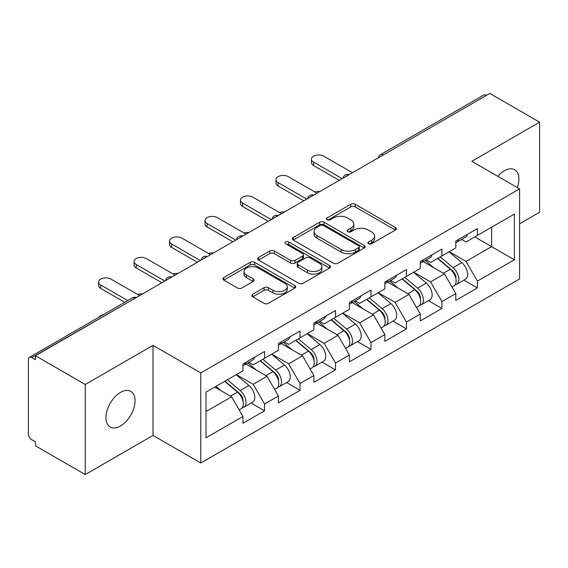 <?xml version="1.0" encoding="UTF-8"?>
<svg xmlns="http://www.w3.org/2000/svg" width="568" height="568" viewBox="0 0 568 568"><rect width="100%" height="100%" fill="white"/><g stroke="black" fill="none" stroke-linecap="round" stroke-linejoin="round"><path stroke-width="0.85" d="M368.547 243.729A2.208 1.278 0 0 0 371.671 243.729L395.385 230.04A3.159 1.825 0 0 0 396.308 228.748A3.159 1.825 0 0 0 395.385 227.463L355.206 204.267A3.159 1.825 0 0 0 350.74 204.267L327.026 217.956A2.208 1.278 0 0 0 326.38 218.857A2.208 1.278 0 0 0 327.026 219.759A2.208 1.278 0 0 0 330.15 219.759L333.224 217.991A10.103 5.829 0 0 1 347.51 217.991L350.854 219.922A10.103 5.829 0 0 1 353.814 224.048A10.103 5.829 0 0 1 350.854 228.173L347.786 229.941A2.208 1.278 0 0 0 347.14 230.842A2.208 1.278 0 0 0 347.786 231.744A2.208 1.278 0 0 0 350.91 231.744L353.978 229.976A10.103 5.829 0 0 1 368.263 229.976L371.614 231.907A10.103 5.829 0 0 1 374.575 236.032A10.103 5.829 0 0 1 371.614 240.157L368.547 241.925A2.208 1.278 0 0 0 367.894 242.827A2.208 1.278 0 0 0 368.547 243.729L368.547 241.925M120.501 392.381A20.583 11.885 -60 0 1 130.789 391.359A20.583 11.885 -60 0 1 133.941 407.852A20.583 11.885 -60 0 1 120.501 425.993A20.583 11.885 -60 0 1 110.206 427.008A20.583 11.885 -60 0 1 107.054 410.515A20.583 11.885 -60 0 1 120.501 392.381M497.824 176.314A20.583 11.885 -60 0 1 504.356 170.762A20.583 11.885 -60 0 1 514.644 169.747A20.583 11.885 -60 0 1 517.363 187.596M252.753 294.217A3.159 1.825 0 0 0 251.83 295.502A3.159 1.825 0 0 0 252.753 296.794L264.028 303.305A3.159 1.825 0 0 0 268.486 303.305L294.827 288.097A3.159 1.825 0 0 0 295.75 286.804A3.159 1.825 0 0 0 294.827 285.519L254.649 262.324A3.159 1.825 0 0 0 250.19 262.324L223.849 277.525A3.159 1.825 0 0 0 222.926 278.817A3.159 1.825 0 0 0 223.849 280.102L237.467 287.969A3.159 1.825 0 0 0 241.925 287.969L253.2 281.458A3.159 1.825 0 0 0 254.123 280.166A3.159 1.825 0 0 0 253.2 278.881L246.448 274.983A8.442 4.878 0 0 1 243.977 271.532A8.442 4.878 0 0 1 249.189 267.031A8.442 4.878 0 0 1 258.39 268.089L284.838 283.361A8.442 4.878 0 0 1 287.316 286.804A8.442 4.878 0 0 1 282.097 291.313A8.442 4.878 0 0 1 272.896 290.255L268.486 287.706A3.159 1.825 0 0 0 264.028 287.706L252.753 294.217L252.753 296.794M153.019 345.379L85.25 384.5L35.45 355.745L489.801 93.436L539.6 122.184L471.838 161.312L519.585 188.881L200.774 372.949L153.019 345.379L153.019 435.443L200.774 463.012L200.774 372.949M333.444 263.225A3.159 1.825 0 0 0 337.91 263.225L364.244 248.017A3.159 1.825 0 0 0 365.174 246.725A3.159 1.825 0 0 0 364.244 245.44L324.072 222.244A3.159 1.825 0 0 0 319.606 222.244L293.265 237.452A3.159 1.825 0 0 0 292.342 238.737A3.159 1.825 0 0 0 293.265 240.03L333.444 263.225M286.45 244.212A2.208 1.278 0 0 1 288.693 244.524L288.693 241.897L329.539 265.476A3.159 1.825 0 0 1 330.462 266.768A3.159 1.825 0 0 1 329.539 268.053L303.198 283.262A3.159 1.825 0 0 1 298.732 283.262L258.554 260.066L258.554 257.489A3.159 1.825 0 0 0 257.631 258.774A3.159 1.825 0 0 0 258.554 260.066M258.554 257.489L269.828 250.978A3.159 1.825 0 0 1 274.294 250.978L290.589 260.385A3.159 1.825 0 0 0 295.055 260.385L302.531 256.069A3.159 1.825 0 0 0 303.454 254.784A3.159 1.825 0 0 0 302.531 253.491L285.562 243.7A2.208 1.278 0 0 1 284.916 242.799A2.208 1.278 0 0 1 286.279 241.62A2.208 1.278 0 0 1 288.693 241.897M200.774 463.012L519.585 278.945L519.585 188.881M251.063 403.039L264.56 410.827L264.56 403.997L253.186 384.309L236.359 374.589M264.56 410.827L242.955 423.302L242.955 416.472L205.999 437.807L205.999 392.119L242.955 370.783L242.955 363.953L264.56 351.486L264.56 358.309L278.426 350.3L278.426 343.477L300.032 331.002L300.032 337.825L313.905 329.816L313.905 322.993L335.503 310.519L335.503 317.349L349.377 309.34L349.377 302.51L370.982 290.042L370.982 296.865L384.855 288.856L384.855 282.033L406.454 269.559L406.454 276.382L420.327 268.373L420.327 261.55L441.932 249.075L441.932 255.905L455.806 247.896L455.806 241.066L477.404 228.599L477.404 235.422L514.36 214.086L514.36 259.775L477.404 281.11L466.037 261.415L449.21 251.702M463.914 280.152L477.404 287.94L477.404 281.11M477.404 287.94L455.806 300.408L455.806 293.585L441.932 301.594L430.558 281.898L413.731 272.186M428.435 300.628L441.932 308.417L441.932 301.594M441.932 308.417L420.327 320.892L420.327 314.069L406.454 322.077L395.087 302.382L378.26 292.662M392.964 321.112L406.454 328.9L406.454 322.077M406.454 328.9L384.855 341.375L384.855 334.545L370.982 342.554L359.608 322.858L342.781 313.145M357.492 341.595L370.982 349.384L370.982 342.554M370.982 349.384L349.377 361.859L349.377 355.028L335.503 363.037L324.136 343.342L307.309 333.629M322.013 362.072L335.503 369.86L335.503 363.037M335.503 369.86L313.905 382.335L313.905 375.512L300.032 383.521L288.665 363.825L271.831 354.105M286.542 382.555L300.032 390.344L300.032 383.521M300.032 390.344L278.426 402.818L278.426 395.988L264.56 403.997M248.791 362.334L253.186 364.876L264.56 358.309M253.186 384.309L267.059 376.3L245.837 364.045M278.426 395.988L267.059 376.3M284.263 341.858L288.665 344.393L300.032 337.825M288.665 363.825L302.531 355.816L281.309 343.562M313.905 375.512L302.531 355.816M319.741 321.374L324.136 323.909L335.503 317.349M324.136 343.342L338.01 335.333L316.781 323.078M349.377 355.028L338.01 335.333M355.213 300.891L359.608 303.433L370.982 296.865M359.608 322.858L373.481 314.857L352.259 302.602M384.855 334.545L373.481 314.857M390.692 280.414L395.087 282.949L406.454 276.382M395.087 302.382L408.96 294.373L387.731 282.118M420.327 314.069L408.96 294.373M426.163 259.931L430.558 262.466L441.932 255.905M430.558 281.898L444.432 273.89L423.21 261.635M455.806 293.585L444.432 273.89M486.385 95.403L383.372 154.879M381.923 155.717A4.821 2.783 120 0 1 383.144 154.744A4.821 2.783 60 0 0 380.737 154.503L483.751 95.033A4.821 2.783 60 0 1 486.158 95.268M461.642 239.447L466.037 241.989L477.404 235.422M466.037 261.415L491.618 246.647L491.618 227.214L514.36 214.086M474.791 236.934L514.36 259.775M519.585 223.806L539.6 212.254L539.6 122.184M85.25 384.5L85.25 474.564L35.45 445.816L35.45 441.876L31.808 439.774A4.821 2.783 -120 0 1 28.4 433.867L28.4 359.558A4.821 2.783 -120 0 1 29.401 357.35A4.821 2.783 -120 0 1 31.808 357.584L35.45 359.686L35.45 355.745M85.25 474.564L153.019 435.443M205.999 411.544L231.581 396.776L214.754 387.064M242.955 416.472L231.581 396.776M369.427 244.041L371.614 242.784A10.103 5.829 0 0 0 374.575 238.659L374.575 236.032M353.814 224.048L353.814 226.675A10.103 5.829 0 0 1 350.854 230.8L348.667 232.056M395.342 230.061L355.206 206.894A3.159 1.825 0 0 0 350.74 206.894L327.906 220.072M364.202 248.038L324.072 224.871A3.159 1.825 0 0 0 319.606 224.871L293.308 240.051M358.664 247.627A2.208 1.278 0 0 0 359.317 246.725A2.208 1.278 0 0 0 358.664 245.823L323.398 225.468A2.208 1.278 0 0 0 320.274 225.468L317.036 227.335A10.103 5.829 0 0 0 314.083 231.46A10.103 5.829 0 0 0 317.036 235.578L341.148 249.501A10.103 5.829 0 0 0 355.433 249.501L358.664 247.627L358.664 250.254A2.208 1.278 0 0 0 359.317 249.352L359.317 246.725M314.083 231.46L314.083 234.08A10.103 5.829 0 0 0 317.036 238.205L317.036 235.578M358.664 250.254L355.433 252.121A10.103 5.829 0 0 1 341.148 252.121L317.036 238.205M258.596 260.087L269.828 253.605L269.828 250.978M303.454 254.784L303.454 257.411A3.159 1.825 0 0 1 302.531 258.696L295.055 263.012A3.159 1.825 0 0 1 290.589 263.012L274.294 253.605A3.159 1.825 0 0 0 269.828 253.605M288.693 244.524L329.497 268.082M307.494 270.148A8.442 4.878 0 0 0 316.695 271.206A8.442 4.878 0 0 0 321.914 266.704A8.442 4.878 0 0 0 319.436 263.254L310.121 257.872A3.159 1.825 0 0 0 305.655 257.872L298.179 262.189A3.159 1.825 0 0 0 297.256 263.481A3.159 1.825 0 0 0 298.179 264.766L307.494 270.148L307.494 272.775A8.442 4.878 0 0 0 316.695 273.833A8.442 4.878 0 0 0 321.914 269.331L321.914 266.704M297.256 263.481L297.256 266.108A3.159 1.825 0 0 0 298.179 267.393L298.179 264.766M307.494 272.775L298.179 267.393M287.316 286.804L287.316 289.431A8.442 4.878 0 0 1 282.097 293.933A8.442 4.878 0 0 1 272.896 292.882L268.486 290.333A3.159 1.825 0 0 0 264.028 290.333L252.796 296.815M243.977 271.532L243.977 274.159A8.442 4.878 0 0 0 246.448 277.61L246.448 274.983M253.158 281.479L246.448 277.61M294.785 288.118L254.649 264.944A3.159 1.825 0 0 0 250.19 264.944L223.891 280.13M319.898 191.522A7.235 4.175 0 0 0 314.97 192.055M453.094 271.277L451.503 270.361M455.131 284.809A10.614 6.127 -120 0 0 456.672 284.327A10.614 6.127 -120 0 0 458.582 276.914A10.614 6.127 -120 0 0 453.058 267.67L440.257 256.871M456.672 284.327L465.426 279.271A10.614 6.127 -120 0 0 467.336 271.859A10.614 6.127 -120 0 0 461.812 262.615L449.011 251.816M437.793 258.291L452.391 270.609A6.433 3.713 60 0 1 455.863 278.533M452.014 287.017L453.946 285.903A10.614 6.127 -120 0 0 455.855 278.49A10.614 6.127 -120 0 0 450.325 269.246L437.53 258.447M433.838 267.776L425.198 260.485M352.451 172.729L323.796 156.193A7.235 4.175 0 0 0 315.907 155.284A7.235 4.175 0 0 0 311.441 159.147A7.235 4.175 0 0 0 313.564 162.1L313.564 165.508A7.235 4.175 180 0 1 311.441 162.554L311.441 159.147M455.919 241.002A10.614 6.127 60 0 1 455.806 241.421M339.259 180.347L313.564 165.508M458.653 239.426A10.614 6.127 60 0 1 456.672 242.316A10.614 6.127 60 0 1 455.806 242.678M467.407 234.371A10.614 6.127 60 0 1 465.426 237.261L456.672 242.316M342.213 178.643L313.564 162.1M284.426 212.006A7.235 4.175 0 0 0 279.491 212.538M417.622 291.76L416.032 290.837M419.66 305.286A10.614 6.127 -120 0 0 421.2 304.81A10.614 6.127 -120 0 0 423.103 297.398A10.614 6.127 -120 0 0 417.579 288.146L404.778 277.354M421.2 304.81L429.955 299.755A10.614 6.127 -120 0 0 431.865 292.342A10.614 6.127 -120 0 0 426.334 283.098L413.54 272.299M402.314 278.774L416.912 291.093A6.433 3.713 60 0 1 420.391 299.016M416.536 307.501L418.474 306.386A10.614 6.127 -120 0 0 420.377 298.967A10.614 6.127 -120 0 0 414.853 289.723L402.052 278.931M398.36 288.253L389.726 280.968M248.947 232.489A7.235 4.175 0 0 0 244.02 233.015M382.15 312.244L380.553 311.321M384.181 325.769A10.614 6.127 -120 0 0 385.722 325.294A10.614 6.127 -120 0 0 387.632 317.874A10.614 6.127 -120 0 0 382.108 308.63L369.306 297.831M385.722 325.294L394.483 320.238A10.614 6.127 -120 0 0 396.386 312.819A10.614 6.127 -120 0 0 390.862 303.575L378.061 292.776M366.843 299.258L381.44 311.576A6.433 3.713 60 0 1 384.912 319.5M381.064 327.984L382.995 326.87A10.614 6.127 -120 0 0 384.905 319.45A10.614 6.127 -120 0 0 379.374 310.206L366.58 299.407M362.888 308.736L354.247 301.452M213.476 252.966A7.235 4.175 0 0 0 208.541 253.498M346.672 332.72L345.081 331.804M348.709 346.253A10.614 6.127 -120 0 0 350.25 345.77A10.614 6.127 -120 0 0 352.16 338.358A10.614 6.127 -120 0 0 346.629 329.113L333.835 318.314M350.25 345.77L359.004 340.715A10.614 6.127 -120 0 0 360.914 333.302A10.614 6.127 -120 0 0 355.383 324.058L342.589 313.259M331.364 319.734L345.969 332.053A6.433 3.713 60 0 1 349.441 339.976M345.585 348.461L347.524 347.346A10.614 6.127 -120 0 0 349.426 339.934A10.614 6.127 -120 0 0 343.903 330.69L331.101 319.89M327.409 329.22L318.776 321.928M177.997 273.449A7.235 4.175 0 0 0 173.07 273.982M311.2 353.204L309.603 352.281M313.231 366.729A10.614 6.127 -120 0 0 314.779 366.253A10.614 6.127 -120 0 0 316.681 358.841A10.614 6.127 -120 0 0 311.157 349.59L298.356 338.798M314.779 366.253L323.533 361.198A10.614 6.127 -120 0 0 325.436 353.786A10.614 6.127 -120 0 0 319.912 344.542L307.111 333.743M295.892 340.218L310.49 352.536A6.433 3.713 60 0 1 313.962 360.46M310.114 368.944L312.045 367.83A10.614 6.127 -120 0 0 313.955 360.41A10.614 6.127 -120 0 0 308.424 351.166L295.63 340.374M291.938 349.696L283.304 342.412M142.525 293.933A7.235 4.175 0 0 0 137.598 294.458M275.721 373.687L274.131 372.764M277.759 387.213A10.614 6.127 -120 0 0 279.3 386.737A10.614 6.127 -120 0 0 281.21 379.317A10.614 6.127 -120 0 0 275.679 370.073L262.885 359.274M279.3 386.737L288.054 381.682A10.614 6.127 -120 0 0 289.964 374.262A10.614 6.127 -120 0 0 284.433 365.018L271.639 354.219M260.414 360.701L275.019 373.02A6.433 3.713 60 0 1 278.49 380.943M274.642 389.428L276.573 388.313A10.614 6.127 -120 0 0 278.476 380.894A10.614 6.127 -120 0 0 272.952 371.649L260.151 360.85M256.466 370.18L247.826 362.895M316.972 193.212L288.324 176.669A7.235 4.175 0 0 0 280.436 175.768A7.235 4.175 0 0 0 275.97 179.623A7.235 4.175 0 0 0 278.086 182.576L278.086 185.992A7.235 4.175 180 0 1 275.97 183.038L275.97 179.623M420.448 261.479A10.614 6.127 60 0 1 420.327 261.898M303.781 200.831L278.086 185.992M423.174 259.903A10.614 6.127 60 0 1 421.2 262.799A10.614 6.127 60 0 1 420.327 263.154M431.928 254.847A10.614 6.127 60 0 1 429.955 257.744L421.2 262.799M306.741 199.119L278.086 182.576M281.501 213.696L252.845 197.153A7.235 4.175 0 0 0 244.957 196.244A7.235 4.175 0 0 0 240.491 200.106A7.235 4.175 0 0 0 242.614 203.06L242.614 206.475A7.235 4.175 180 0 1 240.491 203.521L240.491 200.106M384.969 281.962A10.614 6.127 60 0 1 384.855 282.381M268.309 221.307L242.614 206.475M387.703 280.386A10.614 6.127 60 0 1 385.722 283.276A10.614 6.127 60 0 1 384.855 283.638M396.457 275.331A10.614 6.127 60 0 1 394.483 278.221L385.722 283.276M271.263 219.603L242.614 203.06M246.022 234.172L217.374 217.636A7.235 4.175 0 0 0 209.486 216.727A7.235 4.175 0 0 0 205.02 220.59A7.235 4.175 0 0 0 207.135 223.543L207.135 226.951A7.235 4.175 180 0 1 205.02 223.998L205.02 220.59M349.498 302.446A10.614 6.127 60 0 1 349.377 302.865M232.837 241.791L207.135 226.951M352.224 300.87A10.614 6.127 60 0 1 350.25 303.759A10.614 6.127 60 0 1 349.377 304.121M360.978 295.814A10.614 6.127 60 0 1 359.004 298.704L350.25 303.759M235.791 240.086L207.135 223.543M210.55 254.656L181.895 238.113A7.235 4.175 0 0 0 174.014 237.211A7.235 4.175 0 0 0 169.541 241.066A7.235 4.175 0 0 0 171.664 244.02L171.664 247.435A7.235 4.175 180 0 1 169.541 244.481L169.541 241.066M314.019 322.922A10.614 6.127 60 0 1 313.905 323.341M197.359 262.274L171.664 247.435M316.752 321.346A10.614 6.127 60 0 1 314.779 324.243A10.614 6.127 60 0 1 313.905 324.598M325.507 316.291A10.614 6.127 60 0 1 323.533 319.188L314.779 324.243M200.312 260.563L171.664 244.02M175.072 275.139L146.423 258.596A7.235 4.175 0 0 0 138.535 257.687A7.235 4.175 0 0 0 134.069 261.55A7.235 4.175 0 0 0 136.185 264.503L136.185 267.918A7.235 4.175 180 0 1 134.069 264.965L134.069 261.55M278.547 343.406A10.614 6.127 60 0 1 278.426 343.825M161.887 282.75L136.185 267.918M281.274 341.829A10.614 6.127 60 0 1 279.3 344.719A10.614 6.127 60 0 1 278.426 345.081M290.028 336.774A10.614 6.127 60 0 1 288.054 339.664L279.3 344.719M164.841 281.046L136.185 264.503M103.483 314.58A7.235 4.175 0 0 0 98.988 317.171M240.25 394.164L238.659 393.248M242.28 407.696A10.614 6.127 -120 0 0 243.828 407.213A10.614 6.127 -120 0 0 245.731 399.801A10.614 6.127 -120 0 0 240.207 390.557L227.406 379.758M243.828 407.213L252.582 402.158A10.614 6.127 -120 0 0 254.485 394.746A10.614 6.127 -120 0 0 248.961 385.502L236.16 374.702M224.942 381.178L239.54 393.496A6.433 3.713 60 0 1 243.012 401.42M239.163 409.904L241.095 408.79A10.614 6.127 -120 0 0 243.005 401.377A10.614 6.127 -120 0 0 237.481 392.133L224.679 381.334M220.987 390.663L215.925 386.389M139.6 295.616L110.945 279.08A7.235 4.175 0 0 0 103.064 278.171A7.235 4.175 0 0 0 98.598 282.033A7.235 4.175 0 0 0 100.713 284.987L100.713 288.395A7.235 4.175 180 0 1 98.598 285.441L98.598 282.033M243.076 363.889A10.614 6.127 60 0 1 242.955 364.308M124.768 302.29L100.713 288.395M245.802 362.313A10.614 6.127 60 0 1 243.828 365.203A10.614 6.127 60 0 1 242.955 365.565M254.556 357.258A10.614 6.127 60 0 1 252.582 360.147L243.828 365.203M127.729 300.579L100.713 284.987M135.049 298.243L31.808 357.584M136.05 297.667A4.821 2.783 -60 0 0 134.822 298.115A4.821 2.783 -120 0 0 132.415 297.873L29.401 357.35M346.452 176.194A4.821 2.783 120 0 1 347.673 175.228A4.821 2.783 -60 0 1 348.894 174.781M310.973 196.677A4.821 2.783 120 0 1 312.201 195.704A4.821 2.783 -60 0 1 313.422 195.264M275.501 217.161A4.821 2.783 120 0 1 276.722 216.188A4.821 2.783 -60 0 1 277.951 215.741M240.023 237.637A4.821 2.783 120 0 1 241.251 236.671A4.821 2.783 -60 0 1 242.472 236.224M204.551 258.12A4.821 2.783 120 0 1 205.772 257.148A4.821 2.783 -60 0 1 207 256.708M169.072 278.604A4.821 2.783 120 0 1 170.301 277.631A4.821 2.783 -60 0 1 171.522 277.184M371.614 242.784L371.614 240.157M347.786 231.744L347.786 229.941M350.854 230.8L350.854 228.173M327.026 219.759L327.026 217.956M350.74 206.894L350.74 204.267M355.206 206.894L355.206 204.267M395.385 230.04L395.385 227.463M293.265 240.03L293.265 237.452M319.606 224.871L319.606 222.244M324.072 224.871L324.072 222.244M364.244 248.017L364.244 245.44M341.148 252.121L341.148 249.501M355.433 252.121L355.433 249.501M274.294 253.605L274.294 250.978M290.589 263.012L290.589 260.385M295.055 263.012L295.055 260.385M302.531 258.696L302.531 256.069M329.539 268.053L329.539 265.476M264.028 290.333L264.028 287.706M268.486 290.333L268.486 287.706M272.896 292.882L272.896 290.255M253.2 281.458L253.2 278.881M223.849 280.102L223.849 277.525M250.19 264.944L250.19 262.324M254.649 264.944L254.649 262.324M294.827 288.097L294.827 285.519M453.058 267.67L461.812 262.615M443.352 273.272L450.325 269.246M417.579 288.146L426.334 283.098M407.881 293.748L414.853 289.723M382.108 308.63L390.862 303.575M372.402 314.232L379.374 310.206M346.629 329.113L355.383 324.058M336.93 334.715L343.903 330.69M311.157 349.59L319.912 344.542M301.459 355.192L308.424 351.166M275.679 370.073L284.433 365.018M265.98 375.675L272.952 371.649M240.207 390.557L248.961 385.502M230.509 396.159L237.481 392.133M380.737 154.503A4.821 4.821 0 0 0 378.416 157.741M349.221 174.596A4.821 4.821 0 0 0 342.944 178.217M313.742 195.08A4.821 4.821 0 0 0 307.466 198.701M278.27 215.556A4.821 4.821 0 0 0 271.994 219.184M242.799 236.039A4.821 4.821 0 0 0 236.515 239.66M207.32 256.523A4.821 4.821 0 0 0 201.044 260.144M171.848 276.999A4.821 4.821 0 0 0 165.572 280.627M136.37 297.483A4.821 4.821 0 0 0 132.415 297.873"/></g></svg>
